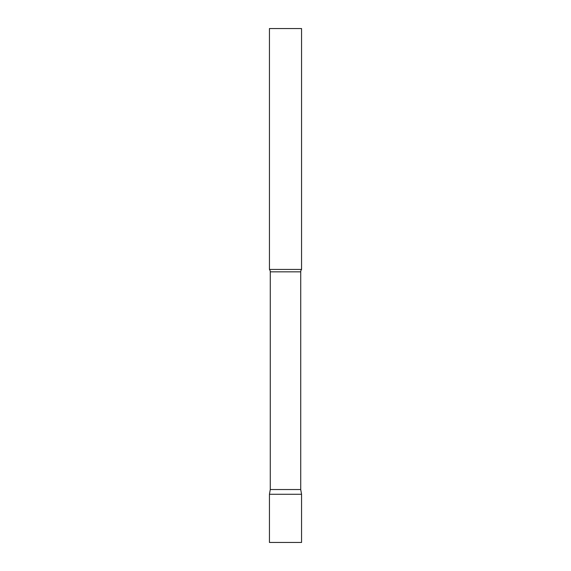 <?xml version="1.0" encoding="UTF-8"?>
<svg xmlns="http://www.w3.org/2000/svg" width="571" height="571" viewBox="0 0 571 571"><rect width="100%" height="100%" fill="white"/><g stroke="black" fill="none" stroke-linecap="round" stroke-linejoin="round"><path stroke-width="0.86" d="M301.559 494.272L269.441 494.272L301.559 494.272L301.559 542.45L269.441 542.45L269.441 494.272L270.276 489.533L300.724 489.533L301.559 494.272M300.724 489.533L300.724 271.839A3.854 3.854 0 0 1 301.559 269.441L301.559 28.55L269.441 28.55L269.441 269.441A3.854 3.854 0 0 1 270.276 271.839L300.724 271.839M270.276 489.533L270.276 271.839M269.441 269.441L301.559 269.441"/></g></svg>
